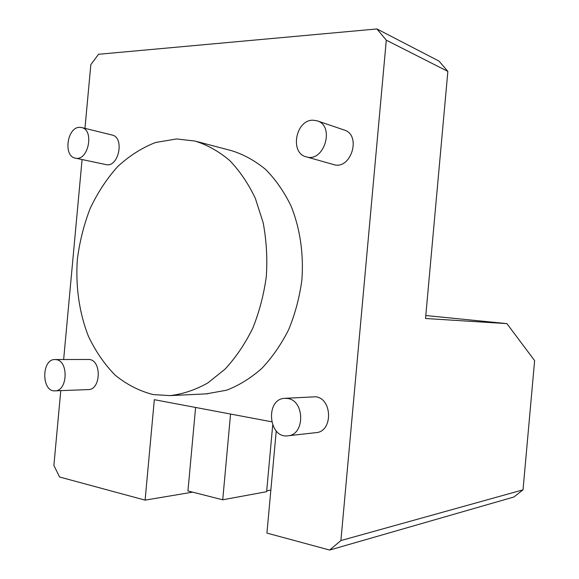<?xml version="1.0" encoding="UTF-8"?>
<svg xmlns="http://www.w3.org/2000/svg" width="579" height="579" viewBox="0 0 579 579"><rect width="100%" height="100%" fill="white"/><g stroke="black" fill="none" stroke-linecap="round" stroke-linejoin="round"><path stroke-width="0.87" d="M206.312 393.858L226.613 390.195C239.033 385.404 250.779 378.13 261.846 368.382C272.289 357.315 281.249 344.353 288.733 329.509C295.16 313.832 299.546 297.317 301.883 279.968C303.845 253.805 300.002 228.068 290.947 205.791C284.05 191.692 275.633 179.599 265.71 169.517C255.129 160.774 243.81 154.513 231.745 150.728L196.599 141.464M153.145 394.574L170.074 395.616C182.884 394.096 195.463 389.884 207.81 382.965L225.166 369.033C235.863 357.424 245.062 343.825 252.755 328.228C259.37 311.755 263.901 294.407 266.347 276.183C267.498 257.836 266.42 239.967 263.127 222.568L255.346 198.365C248.326 183.615 239.764 170.986 229.653 160.484C218.876 151.401 207.347 144.931 195.065 141.059L176.588 138.953L155.541 142.492C141.877 147.826 129.24 155.881 117.624 166.651C106.818 178.723 97.699 192.583 90.259 208.23C83.912 224.601 79.605 241.704 77.347 259.53C75.465 286.388 79.243 312.921 88.457 336.341C95.542 351.272 104.423 364.184 115.091 375.069C126.642 384.521 139.329 391.02 153.145 394.574M79.685 127.322C67.099 126.975 63.017 156.41 75.4 158.125C88.276 161.584 94.695 129.783 81.538 127.51L79.685 127.322M56.243 359.639L54.954 359.537C41.29 359.031 41.391 392.149 55.092 390.847C67.685 391.107 68.771 360.876 56.243 359.639M287.575 398.482L284.658 398.345C264.972 398.938 268.468 438.976 288.053 435.784C305.213 434.684 304.713 400.299 287.575 398.482M312.906 120.208C295.551 119.86 289.594 153.297 306.334 156.851C324.153 162.757 335.277 125.708 317.031 120.787L312.906 120.208M272.687 425.218L266.637 491.694L222.727 499.793L230.558 414.043M222.727 499.793L187.951 490.949L195.593 407.457M266.709 490.862L270.849 490.102M192.641 492.143L145.112 500.14L154.325 399.684L271.594 421.78M333.33 164.494L333.613 164.574C351.084 170.342 361.897 134.806 344.027 129.957L317.314 120.888M75.4 158.125L105.914 164.581C118.695 167.99 124.992 137.266 111.928 134.987L81.538 127.51M55.092 390.847L88.348 389.595C100.84 389.833 101.839 360.674 89.405 359.479L54.954 359.537M315.924 432.658L316.221 432.622C333.026 431.529 332.476 398.518 315.685 396.789L284.969 398.323M84.961 128.35L90.831 64.653L98.539 54.281L376.929 28.95L439.02 61.099L447.856 71.412L386.294 40.168L340.908 540.562L523.025 489.841L513.891 497.006L329.639 550.05L340.908 540.562M82.08 159.543L63.647 359.501M60.781 390.637L53.883 465.429L59.579 477.009L145.112 500.14M276.241 430.935L266.933 533.093L329.639 550.05M386.294 40.168L376.929 28.95M425.797 315.533L506.893 323.618L425.529 318.493L447.856 71.412M523.025 489.841L534.627 360.637L506.893 323.618M207.875 393.785L170.074 395.616M316.221 432.622L288.053 435.784M333.613 164.574L306.334 156.851"/></g></svg>
